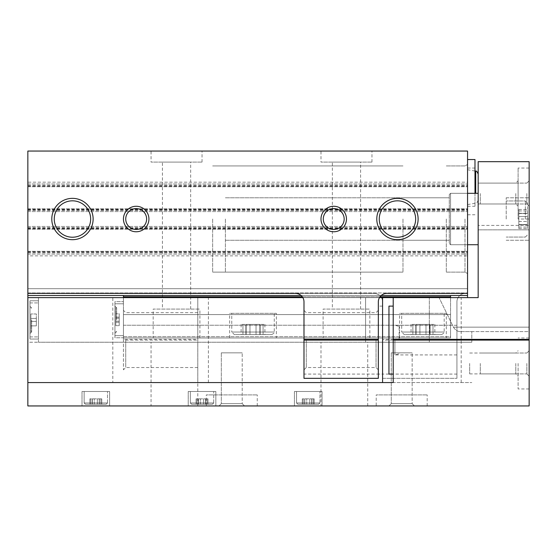 <?xml version="1.0" encoding="UTF-8"?>
<svg xmlns="http://www.w3.org/2000/svg" width="557" height="557" viewBox="0 0 557 557"><rect width="100%" height="100%" fill="white"/><g stroke="black" fill="none" stroke-linecap="round" stroke-linejoin="round"><path stroke-width="0.42" stroke-dasharray="2.79 2.09" d="M394.906 340.097L394.906 354.927L394.906 340.097M456.928 340.097L456.928 301.866A8.494 8.494 0 0 1 465.422 293.372A8.494 8.494 0 0 0 456.928 301.866L456.928 378.335L456.928 340.097L382.582 340.097L382.582 339.366L456.928 339.366M467.553 187.159L467.553 214.772L467.553 187.159M529.15 340.097L529.15 339.366L471.8 339.366L471.8 340.097L529.15 340.097L529.15 405.949L27.85 405.949L27.85 297.619L27.85 342.228L38.468 342.228L27.85 342.228L27.85 297.619L38.468 297.619L38.468 342.228L38.468 297.619L27.85 297.619L123.438 297.619L123.438 303.781L123.438 295.495L123.438 297.619L123.438 295.495L450.557 295.495L450.557 297.619L467.553 297.619L467.553 151.051L27.85 151.051L27.85 182.181L467.553 182.181M112.813 382.582L27.85 382.582L123.438 382.582L112.813 382.582L112.813 297.619L27.85 297.619L27.85 288.693L27.85 292.947L27.85 288.693L467.553 288.693L467.553 292.947L467.553 288.693L27.85 288.693L27.85 293.372L27.85 255.865L467.553 255.865M467.553 219.026L467.553 164.447L467.553 219.026M27.85 295.495L123.438 295.495M301.114 295.495L381.211 295.495M27.85 297.619L478.171 297.619L478.171 161.669L529.15 161.669L529.15 339.366M467.553 244.725L450.557 244.725L449.283 243.451L449.283 194.595L449.283 243.451L449.283 194.595L449.283 243.451L450.557 244.725L450.557 193.321L450.557 244.725L450.557 193.321L450.557 244.725L478.171 244.725L478.171 193.321L478.171 297.619L439.076 297.619L453.426 327.154C455.389 330.141 457.729 331.624 460.451 331.603C457.736 331.624 455.396 330.141 453.426 327.154L439.076 297.619L365.587 297.619L467.553 297.619L450.557 297.619L450.557 295.495L467.553 295.495M467.553 293.372L386.83 293.372A8.494 8.494 0 0 0 378.335 301.866L378.335 378.335L303.99 378.335L303.99 374.088L378.335 374.088L378.335 306.113L378.335 374.088L382.582 374.088L382.582 306.113L382.582 378.335L456.928 378.335L382.582 378.335L382.582 374.088L456.928 374.088M382.582 339.366L382.582 301.866A8.494 8.494 0 0 0 374.088 293.372L27.85 293.372L27.85 292.947L27.85 293.372L374.088 293.372A8.494 8.494 0 0 1 382.582 301.866L382.582 340.097M27.85 255.865L27.85 182.181M151.051 151.051L202.031 151.051L151.051 151.051L151.051 162.094L202.031 162.094L151.051 162.094M320.985 151.051L371.965 151.051L320.985 151.051L320.985 162.094L371.965 162.094L320.985 162.094M27.85 293.372L295.495 293.372A8.494 8.494 0 0 1 303.99 301.866L303.99 374.088M27.85 288.693L467.553 288.693L27.85 288.693M27.85 251.311L467.553 251.311L27.85 251.311M27.85 254.076L467.553 254.076L27.85 254.076M27.85 226.455L467.553 226.455L27.85 226.455M27.85 229.219L467.553 229.219L27.85 229.219M27.85 208.826L467.553 208.826L27.85 208.826M27.85 211.59L467.553 211.59L27.85 211.59M27.85 183.977L467.553 183.977L27.85 183.977M27.85 186.734L467.553 186.734L27.85 186.734M303.99 340.097L303.99 369.841L303.99 340.097M450.557 297.619L450.557 314.608L123.438 314.608L365.587 314.608L123.438 314.608L123.438 325.232L365.587 325.232L123.438 325.232L123.438 314.608L365.587 314.608L123.438 314.608L123.438 325.232L365.587 325.232L365.587 342.228L429.315 342.228L365.587 342.228L365.587 297.619L365.587 342.228L365.587 297.619L365.587 325.232L123.438 325.232L123.438 314.608L123.438 325.232L123.438 314.608L123.438 325.232L123.438 314.608L450.557 314.608L450.557 295.495M123.438 325.232L450.557 325.232L450.557 336.7L450.557 314.608L450.557 325.232L123.438 325.232M123.438 336.7L450.557 336.7L450.557 337.974L450.557 336.7L123.438 336.7L123.438 335.641L123.438 337.974L450.557 337.974L123.438 337.974L123.438 336.7M114.937 335.641L114.937 303.781L114.937 337.765L123.438 337.765L123.438 335.641L123.438 337.765L114.937 337.765L114.937 335.641L123.438 335.641L114.937 335.641M123.438 296.77L450.557 296.77M302.291 296.77L380.034 296.77M123.438 314.608L450.557 314.608L123.438 314.608M276.376 337.974L229.644 337.974L276.376 337.974L276.376 313.333L229.644 313.333L276.376 313.333M446.31 337.974L399.578 337.974L446.31 337.974L446.31 313.333L399.578 313.333L446.31 313.333M153.175 337.974L199.907 337.974L153.175 337.974L153.175 309.086L199.907 309.086L153.175 309.086M323.109 337.974L369.841 337.974L323.109 337.974L323.109 309.086L369.841 309.086L323.109 309.086M114.937 303.781L114.937 301.65L123.438 301.65L114.937 301.65L114.937 303.781L123.438 303.781L114.937 303.781M114.937 319.711L114.937 306.113L114.937 319.711M116.643 319.711L116.643 307.812L116.643 319.711M115.793 319.711L115.793 307.812L115.793 319.711M115.793 318.221L115.793 325.657L115.793 313.758L115.793 325.657L115.793 313.758L115.793 318.221L119.191 318.221L115.793 318.221L119.191 318.221L119.191 317.163L119.191 318.221L115.793 318.221L119.191 318.221L119.191 321.194L115.793 321.194L119.191 321.194L119.191 318.221L115.793 318.221L119.191 318.221L119.191 313.758L115.793 313.758L119.191 313.758L119.191 318.221L115.793 318.221M119.191 321.194L115.793 321.194L119.191 321.194L119.191 322.259L119.191 321.194L115.793 321.194L119.191 321.194L119.191 318.221L119.191 321.194L115.793 321.194L119.191 321.194L119.191 325.657L115.793 325.657L119.191 325.657L119.191 321.194M119.191 317.163L119.191 313.758L115.793 313.758L119.191 313.758L119.191 317.163L115.793 317.163L119.191 317.163M119.191 322.259L119.191 325.657L115.793 325.657L119.191 325.657L119.191 322.259L115.793 322.259L119.191 322.259M306.287 340.097L306.287 367.536L306.287 340.097M376.038 340.097L376.038 367.536L376.038 340.097M212.649 219.026L212.649 272.129L212.649 219.026M402.976 219.026L402.976 272.129L402.976 219.026M446.31 219.026L446.31 272.129L446.31 219.026M464.998 219.026L464.998 272.129L464.998 219.026M474.982 193.321L474.982 159.546M474.982 187.159L474.982 206.278L474.982 187.159M478.171 187.159L478.171 200.228L478.171 187.159M379.254 219.026A18.193 18.193 0 0 0 406.547 234.782A18.193 18.193 0 0 0 406.547 203.263A18.193 18.193 0 0 0 379.254 219.026M54.259 219.026A18.193 18.193 0 0 0 81.552 234.782A18.193 18.193 0 0 0 81.552 203.263A18.193 18.193 0 0 0 54.259 219.026M323.283 219.026A10.444 10.444 0 0 0 338.948 228.071A10.444 10.444 0 0 0 338.948 209.982A10.444 10.444 0 0 0 323.283 219.026M125.736 219.026A10.444 10.444 0 0 0 141.401 228.071A10.444 10.444 0 0 0 141.401 209.982A10.444 10.444 0 0 0 125.736 219.026M332.355 309.086L360.595 309.086L332.355 309.086L332.355 162.094L360.595 162.094L332.355 162.094M162.421 309.086L190.661 309.086L162.421 309.086L162.421 162.094L190.661 162.094L162.421 162.094M399.578 337.974L399.578 313.333M401.701 313.333L444.187 313.333L401.701 313.333L401.701 332.028L444.187 332.028L401.701 332.028L404.25 334.576L441.638 334.576L404.25 334.576M415.905 334.576L411.045 334.576L416.079 334.576L415.807 324.383L419.915 324.383L411.045 324.383L416.079 324.383L415.905 334.576M419.915 334.576L430.081 334.576L419.915 334.576L419.915 324.383L425.973 324.383L419.915 324.383L419.915 334.576M429.983 334.576L434.836 334.576L429.802 334.576L430.081 324.383L425.973 324.383L434.836 324.383L429.802 324.383L429.983 334.576M229.644 337.974L229.644 313.333M231.768 313.333L274.253 313.333L231.768 313.333L231.768 332.028L274.253 332.028L231.768 332.028L234.316 334.576L271.705 334.576L234.316 334.576M245.971 334.576L241.118 334.576L246.145 334.576L245.874 324.383L249.982 324.383L241.118 324.383L246.145 324.383L245.971 334.576M249.982 334.576L260.147 334.576L249.982 334.576L249.982 324.383L256.039 324.383L249.982 324.383L249.982 334.576M260.049 334.576L264.902 334.576L259.875 334.576L260.147 324.383L256.039 324.383L264.902 324.383L259.875 324.383L260.049 334.576M399.153 340.097L399.153 326.409L399.153 340.097M527.451 219.026L527.451 203.089L527.451 219.026M527.451 216.589L527.451 224.756L527.451 209.467L527.451 224.756L527.451 216.589L518.825 216.589L518.825 224.756L518.825 213.289L518.825 224.756L518.825 213.289L518.825 216.589L527.451 216.589M527.451 224.68L527.451 228.579L527.451 224.541L527.451 228.579L527.451 224.541L518.825 224.541L518.825 228.579L518.825 224.541L518.825 228.579L518.825 224.541L527.451 224.68M527.451 213.373L527.451 209.467L527.451 213.512L518.825 213.512L518.825 209.467L518.825 213.512L518.825 209.467L518.825 213.512L527.451 213.373M30.872 318.437L30.872 325.866L30.872 313.974L30.872 325.866L30.872 313.974L30.872 318.437L36.344 318.437L30.872 318.437L36.344 318.437L36.344 313.974L30.872 313.974L36.344 313.974L36.344 318.437L30.872 318.437L36.344 318.437L36.344 321.41L30.872 321.41L36.344 321.41L36.344 318.437L30.872 318.437L36.344 318.437L36.344 313.974L30.872 313.974L36.344 313.974L36.344 318.437L30.872 318.437M30.872 319.92L30.872 331.819L30.872 319.92M302.855 297.619L379.47 297.619M365.587 297.619L38.468 297.619L365.587 297.619M112.813 297.619L123.438 297.619L123.438 339.366L197.784 339.366L197.784 297.619L197.784 382.582L471.8 382.582L197.784 382.582L197.784 339.366M471.8 339.366L471.8 340.097M123.438 339.366L123.438 369.841L123.438 310.36L123.438 340.097L197.784 340.097M123.438 340.097L123.438 297.619M529.15 331.603L529.15 229.846L529.15 331.603L460.451 331.603L529.15 331.603M460.451 331.603L471.8 331.603L460.451 331.603M294.43 405.949L322.043 405.949L294.43 405.949L322.043 405.949L294.43 405.949L294.43 391.508L322.043 391.508L294.43 391.508L322.043 391.508L294.43 391.508L294.43 405.949M188.224 405.949L215.838 405.949L188.224 405.949L215.838 405.949L188.224 405.949L188.224 391.508L215.838 391.508L188.224 391.508L215.838 391.508L188.224 391.508L188.224 405.949M82.018 405.949L109.632 405.949L82.018 405.949L109.632 405.949L82.018 405.949L82.018 391.508L109.632 391.508L82.018 391.508L109.632 391.508L82.018 391.508L82.018 405.949M151.051 405.949L197.784 405.949L151.051 405.949L151.051 342.228L197.784 342.228L151.051 342.228M320.985 405.949L367.717 405.949L320.985 405.949L320.985 342.228L367.717 342.228L320.985 342.228M206.278 405.949L257.257 405.949L206.278 405.949L206.278 394.906L257.257 394.906L206.278 394.906M376.212 405.949L427.191 405.949L376.212 405.949L376.212 394.906L427.191 394.906L376.212 394.906M388.953 405.949L414.443 405.949L388.953 405.949L414.443 405.949L388.953 405.949L391.258 403.651L412.145 403.651L391.258 403.651L391.258 352.846L412.145 352.846L391.258 352.846L412.145 352.846L391.258 352.846L391.258 403.651L412.145 403.651L391.258 403.651L388.953 405.949M219.026 405.949L244.516 405.949L219.026 405.949L244.516 405.949L219.026 405.949L221.324 403.651L242.211 403.651L221.324 403.651L221.324 352.846L242.211 352.846L221.324 352.846L242.211 352.846L221.324 352.846L221.324 403.651L242.211 403.651L221.324 403.651L219.026 405.949M529.15 219.026L529.15 168.047L529.15 219.026L518.107 219.026L518.107 168.047L518.107 219.026M529.15 363.463L529.15 388.953L529.15 363.463M529.15 193.537L529.15 180.788L529.15 193.537M529.15 225.397L529.15 229.846L529.15 225.397L478.171 225.397L529.15 225.397M478.171 193.537L478.171 203.98L478.171 193.537M471.8 342.228L471.8 331.603L471.8 342.228L429.315 342.228L471.8 342.228M365.587 342.228L38.468 342.228L365.587 342.228M27.85 382.582L393.207 382.582L393.207 297.619M393.207 340.097L393.207 374.088L393.207 340.097M125.736 340.097L125.736 367.536L125.736 340.097M38.468 300.85L38.468 338.997L38.468 300.85M29.974 339.039L38.468 339.039L29.974 339.039L29.974 300.801L38.468 300.801L29.974 300.801L29.974 339.039L38.468 339.039L29.974 339.039L29.974 300.801L38.468 300.801L29.974 300.801L29.974 339.039M29.974 319.92L29.974 333.518L29.974 319.92M31.672 319.92L31.672 331.819L31.672 319.92M36.344 321.41L30.872 321.41L36.344 321.41L36.344 325.866L30.872 325.866L36.344 325.866L36.344 321.41L30.872 321.41L36.344 321.41L36.344 318.437L36.344 321.41L30.872 321.41L36.344 321.41L36.344 325.866L30.872 325.866L36.344 325.866L36.344 321.41M526.852 363.463L526.852 373.907L526.852 363.463M480.294 363.463L480.294 373.907L480.294 363.463M526.852 193.537L526.852 203.98L526.852 193.537M480.294 193.537L480.294 203.98L480.294 193.537M518.107 363.463L518.107 388.953L518.107 363.463M515.803 363.463L515.803 373.907L515.803 363.463M469.676 363.463L469.676 373.907L469.676 363.463M518.107 193.537L518.107 180.788L518.107 193.537M515.803 193.537L515.803 203.98L515.803 193.537M506.209 219.026L506.209 197.784L506.209 219.026M296.554 391.508L319.92 391.508L296.554 391.508L319.92 391.508L296.554 391.508L296.554 402.976L296.554 391.508M297.828 404.25L318.646 404.25L297.828 404.25L296.554 402.976L319.92 402.976L296.554 402.976L319.92 402.976L296.554 402.976L297.828 404.25L318.646 404.25L297.828 404.25M304.721 404.25L302.291 404.25L306.726 404.25L304.672 404.25L304.672 398.854L306.726 398.854L302.291 398.854L309.755 398.854L302.291 398.854L304.804 398.854L304.721 404.25M306.726 404.25L311.809 404.25L304.672 404.25L311.809 404.25L306.726 404.25L306.726 398.854L311.809 398.854L306.726 398.854L306.726 404.25M311.76 404.25L314.183 404.25L311.669 404.25L314.183 404.25L311.669 404.25L311.669 398.854L314.183 398.854L309.755 398.854L314.183 398.854L311.669 398.854L311.76 404.25M84.142 391.508L107.508 391.508L84.142 391.508L107.508 391.508L84.142 391.508L84.142 402.976L84.142 391.508M85.416 404.25L106.234 404.25L85.416 404.25L84.142 402.976L107.508 402.976L84.142 402.976L107.508 402.976L84.142 402.976L85.416 404.25L106.234 404.25L85.416 404.25M92.302 404.25L89.872 404.25L94.307 404.25L92.253 404.25L92.253 398.854L94.307 398.854L89.872 398.854L97.336 398.854L89.872 398.854L92.392 398.854L92.302 404.25M94.307 404.25L99.39 404.25L92.253 404.25L99.39 404.25L94.307 404.25L94.307 398.854L99.39 398.854L94.307 398.854L94.307 404.25M99.341 404.25L101.771 404.25L99.257 404.25L101.771 404.25L99.257 404.25L99.257 398.854L101.771 398.854L97.336 398.854L101.771 398.854L99.257 398.854L99.341 404.25M190.348 391.508L213.714 391.508L190.348 391.508L213.714 391.508L190.348 391.508L190.348 402.976L190.348 391.508M191.622 404.25L212.44 404.25L191.622 404.25L190.348 402.976L213.714 402.976L190.348 402.976L213.714 402.976L190.348 402.976L191.622 404.25L212.44 404.25L191.622 404.25M198.515 404.25L196.085 404.25L200.52 404.25L198.459 404.25L198.459 398.854L200.52 398.854L196.085 398.854L203.542 398.854L196.085 398.854L198.598 398.854L198.515 404.25M200.52 404.25L205.596 404.25L198.459 404.25L205.596 404.25L200.52 404.25L200.52 398.854L205.596 398.854L200.52 398.854L200.52 404.25M205.547 404.25L207.977 404.25L205.463 404.25L207.977 404.25L205.463 404.25L205.463 398.854L207.977 398.854L203.542 398.854L207.977 398.854L205.463 398.854L205.547 404.25M225.397 219.026L225.397 272.129L225.397 219.026M388.953 306.113L388.953 374.088M27.85 292.947L467.553 292.947L27.85 292.947M27.85 252.161L467.553 252.161M27.85 252.794L467.553 252.794M27.85 251.52L467.553 251.52M27.85 229.011L467.553 229.011M27.85 227.729L467.553 227.729M27.85 228.37L467.553 228.37M27.85 227.945L467.553 227.945M27.85 210.1L467.553 210.1M27.85 209.676L467.553 209.676M27.85 210.316L467.553 210.316M27.85 209.042L467.553 209.042M27.85 186.525L467.553 186.525M27.85 185.251L467.553 185.251M27.85 185.885L467.553 185.885M475.713 193.321L475.713 171.166M425.973 324.383L425.973 334.576L425.973 324.383M412.876 324.383L412.876 334.576L412.876 324.383M433.005 324.383L433.005 334.576L433.005 324.383M256.039 324.383L256.039 334.576L256.039 324.383M242.943 324.383L242.943 334.576L242.943 324.383M263.078 324.383L263.078 334.576L263.078 324.383M453.426 327.154L529.15 327.154L453.426 327.154M478.171 229.846L529.15 229.846L478.171 229.846M429.315 342.228L429.315 297.619L429.315 342.228M461.175 382.582L461.175 297.619M208.402 382.582L208.402 297.619M29.974 336.915L38.468 336.915L29.974 336.915M29.974 302.924L38.468 302.924L29.974 302.924M525.328 219.026L525.328 200.966L525.328 219.026M518.825 221.456L527.451 221.456L518.825 221.456M518.825 227.11L527.451 227.11L518.825 227.11M518.825 210.936L527.451 210.936L518.825 210.936M309.755 398.854L309.755 404.25L309.755 398.854M303.203 398.854L303.203 404.25L303.203 398.854M313.271 398.854L313.271 404.25L313.271 398.854M203.542 398.854L203.542 404.25L203.542 398.854M196.997 398.854L196.997 404.25L196.997 398.854M207.065 398.854L207.065 404.25L207.065 398.854M97.336 398.854L97.336 404.25L97.336 398.854M90.791 398.854L90.791 404.25L90.791 398.854M100.859 398.854L100.859 404.25L100.859 398.854M456.928 325.274L394.906 325.274L399.153 326.409M456.928 354.927L394.906 354.927L399.153 353.786M116.643 307.812L114.937 306.113L116.643 307.812L115.793 307.812L116.643 307.812M116.643 331.603L114.937 333.302L116.643 331.603L115.793 331.603L116.643 331.603M378.335 310.36L376.038 312.665L306.287 312.665L303.99 310.36M378.335 369.841L376.038 367.536L306.287 367.536L303.99 369.841M212.649 272.129L402.976 272.129L212.649 272.129M212.649 165.923L402.976 165.923L212.649 165.923M402.976 240.262L446.31 240.262L402.976 240.262M402.976 197.784L446.31 197.784L402.976 197.784M446.31 272.129L464.998 272.129L467.553 273.598L464.998 272.129L446.31 272.129M446.31 165.923L464.998 165.923L467.553 164.447L464.998 165.923L446.31 165.923M467.553 214.772L474.982 214.772M467.553 206.278L474.982 206.278M467.553 168.047L474.982 168.047M467.553 204.593L475.713 203.152C476.291 203.737 477.112 202.755 478.171 200.228M474.982 171.041L467.553 169.732M369.841 337.974L369.841 309.086M360.595 309.086L360.595 162.094M371.965 162.094L371.965 151.051M199.907 337.974L199.907 309.086M190.661 309.086L190.661 162.094M202.031 162.094L202.031 151.051M441.638 334.576C444.166 332.982 445.015 332.132 444.187 332.028L444.187 313.333M271.705 334.576C274.141 333.274 274.991 332.425 274.253 332.028L274.253 313.333M415.807 324.383L415.807 334.576L415.807 324.383M416.079 324.383L416.079 334.576L416.079 324.383M411.045 324.383L411.045 334.576M430.081 324.383L430.081 334.576L430.081 324.383M429.802 324.383L429.802 334.576L429.802 324.383M434.836 324.383L434.836 334.576M245.874 324.383L245.874 334.576L245.874 324.383M246.145 324.383L246.145 334.576L246.145 324.383M241.118 324.383L241.118 334.576M260.147 324.383L260.147 334.576L260.147 324.383M259.875 324.383L259.875 334.576L259.875 324.383M264.902 324.383L264.902 334.576M382.582 306.113L378.335 306.113M197.784 312.665L125.736 312.665L123.438 310.36M197.784 367.536L125.736 367.536L123.438 369.841M31.672 308.028L29.974 306.329L31.672 308.028L30.872 308.028L31.672 308.028M31.672 331.819L29.974 333.518L31.672 331.819L30.872 331.819L31.672 331.819M526.852 373.907L529.15 376.212L526.852 373.907L480.294 373.907L526.852 373.907M526.852 353.02L529.15 350.722L526.852 353.02L480.294 353.02L526.852 353.02M526.852 203.98L529.15 206.278L526.852 203.98L480.294 203.98L526.852 203.98M526.852 183.093L529.15 180.788L526.852 183.093L480.294 183.093L526.852 183.093M529.15 337.974L518.107 337.974M529.15 388.953L518.107 388.953M469.676 373.907L515.803 373.907L518.107 376.212M469.676 353.02L515.803 353.02L518.107 350.722M529.15 168.047L518.107 168.047M478.171 203.98L515.803 203.98L518.107 206.278M478.171 183.093L515.803 183.093L518.107 180.788M525.328 237.08L527.451 234.957L525.328 237.08L506.209 237.08L525.328 237.08M525.328 200.966L527.451 203.089L525.328 200.966L506.209 200.966L525.328 200.966M506.209 240.262L529.15 240.262L506.209 240.262M506.209 197.784L529.15 197.784L506.209 197.784M518.825 224.756L527.451 224.756L518.825 224.756M518.825 224.541L527.451 224.541L518.825 224.541M518.825 228.579L527.451 228.579L518.825 228.579M518.825 213.289L527.451 213.289L518.825 213.289M518.825 213.512L527.451 213.512L518.825 213.512M518.825 209.467L527.451 209.467L518.825 209.467M412.145 403.651L414.443 405.949L412.145 403.651L412.145 352.846L412.145 403.651M242.211 403.651L244.516 405.949L242.211 403.651L242.211 352.846L242.211 403.651M427.191 405.949L427.191 394.906M257.257 405.949L257.257 394.906M367.717 405.949L367.717 342.228M197.784 405.949L197.784 342.228M322.043 405.949L322.043 391.508L322.043 405.949M319.92 402.976L319.92 391.508L319.92 402.976L318.646 404.25L319.92 402.976M109.632 405.949L109.632 391.508L109.632 405.949M107.508 402.976L107.508 391.508L107.508 402.976L106.234 404.25L107.508 402.976M215.838 405.949L215.838 391.508L215.838 405.949M213.714 402.976L213.714 391.508L213.714 402.976L212.44 404.25L213.714 402.976M304.672 398.854L304.672 404.25L304.672 398.854M304.804 398.854L304.804 404.25L304.804 398.854M302.291 398.854L302.291 404.25L302.291 398.854M311.809 398.854L311.809 404.25L311.809 398.854M311.669 398.854L311.669 404.25L311.669 398.854M314.183 398.854L314.183 404.25L314.183 398.854M198.459 398.854L198.459 404.25L198.459 398.854M198.598 398.854L198.598 404.25L198.598 398.854M196.085 398.854L196.085 404.25L196.085 398.854M205.596 398.854L205.596 404.25L205.596 398.854M205.463 398.854L205.463 404.25L205.463 398.854M207.977 398.854L207.977 404.25L207.977 398.854M92.253 398.854L92.253 404.25L92.253 398.854M92.392 398.854L92.392 404.25L92.392 398.854M89.872 398.854L89.872 404.25L89.872 398.854M99.39 398.854L99.39 404.25L99.39 398.854M99.257 398.854L99.257 404.25L99.257 398.854M101.771 398.854L101.771 404.25L101.771 398.854M225.397 240.262L449.283 240.262L225.397 240.262M225.397 197.784L449.283 197.784L225.397 197.784M478.171 193.321L450.557 193.321L449.283 194.595L450.557 193.321L467.553 193.321"/><path stroke-width="0.84" d="M303.99 339.366L378.335 339.366L378.335 340.097L303.99 340.097L303.99 301.866A8.494 8.494 0 0 0 295.495 293.372L27.85 293.372L27.85 151.051L467.553 151.051L467.553 297.619L478.171 297.619L478.171 161.669L529.15 161.669L529.15 405.949L27.85 405.949L27.85 297.619L302.855 297.619M123.438 295.495L123.438 297.619M27.85 293.372L27.85 295.495L301.114 295.495M381.211 295.495L467.553 295.495M27.85 295.495L27.85 297.619M123.438 219.026A12.748 12.748 0 0 0 142.557 230.062A12.748 12.748 0 0 0 142.557 207.984A12.748 12.748 0 0 0 123.438 219.026M320.985 219.026A12.748 12.748 0 0 0 340.097 230.062A12.748 12.748 0 0 0 340.097 207.984A12.748 12.748 0 0 0 320.985 219.026M51.794 219.026A20.665 20.665 0 0 0 82.791 236.92A20.665 20.665 0 0 0 82.791 201.126A20.665 20.665 0 0 0 51.794 219.026M376.79 219.026A20.665 20.665 0 0 0 407.787 236.92A20.665 20.665 0 0 0 407.787 201.126A20.665 20.665 0 0 0 376.79 219.026M467.553 293.372L386.83 293.372A8.494 8.494 0 0 0 378.335 301.866L378.335 339.366M303.99 340.097L303.99 378.335L378.335 378.335L378.335 340.097M450.557 295.495L450.557 297.619M123.438 296.77L302.291 296.77M380.034 296.77L450.557 296.77M467.553 159.546L474.982 159.546L474.982 193.321M379.254 219.026A18.193 18.193 0 0 0 406.547 234.782A18.193 18.193 0 0 0 406.547 203.263A18.193 18.193 0 0 0 379.254 219.026M54.259 219.026A18.193 18.193 0 0 0 81.552 234.782A18.193 18.193 0 0 0 81.552 203.263A18.193 18.193 0 0 0 54.259 219.026M323.283 219.026A10.444 10.444 0 0 0 338.948 228.071A10.444 10.444 0 0 0 338.948 209.982A10.444 10.444 0 0 0 323.283 219.026M125.736 219.026A10.444 10.444 0 0 0 141.401 228.071A10.444 10.444 0 0 0 141.401 209.982A10.444 10.444 0 0 0 125.736 219.026M379.47 297.619L478.171 297.619L478.171 244.725L467.553 244.725M529.15 339.366L393.207 339.366L393.207 297.619M393.207 339.366L393.207 340.097L529.15 340.097M27.85 382.582L393.207 382.582L393.207 340.097M393.207 374.088L388.953 374.088L388.953 306.113L393.207 306.113M478.171 174.097C477.119 171.57 476.298 170.595 475.713 171.166L475.713 193.321M382.582 382.582L382.582 297.619M475.713 171.166L474.982 171.041M467.553 193.321L478.171 193.321"/></g></svg>
